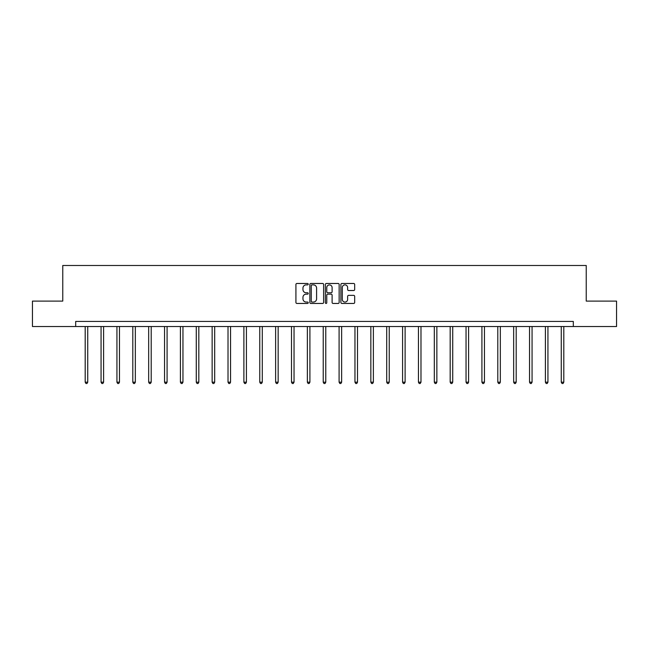 <?xml version="1.0" encoding="UTF-8"?>
<svg xmlns="http://www.w3.org/2000/svg" width="649" height="649" viewBox="0 0 649 649"><rect width="100%" height="100%" fill="white"/><g stroke="black" fill="none" stroke-linecap="round" stroke-linejoin="round"><path stroke-width="0.97" d="M308.226 284.181A0.698 0.698 0 0 0 307.529 283.475L296.918 283.475A0.998 0.998 0 0 0 295.92 284.481L295.92 302.45A0.998 0.998 0 0 0 296.918 303.448L307.529 303.448A0.698 0.698 0 0 0 308.226 302.75A0.698 0.698 0 0 0 307.529 302.053L306.15 302.053A3.196 3.196 0 0 1 302.961 298.856L302.961 297.356A3.196 3.196 0 0 1 306.15 294.159L307.529 294.159A0.698 0.698 0 0 0 308.226 293.462A0.698 0.698 0 0 0 307.529 292.764L306.15 292.764A3.196 3.196 0 0 1 302.961 289.568L302.961 288.075A3.196 3.196 0 0 1 306.15 284.879L307.529 284.879A0.698 0.698 0 0 0 308.226 284.181M353.681 290.517A0.998 0.998 0 0 0 354.678 289.519L354.678 284.481A0.998 0.998 0 0 0 353.681 283.475L341.901 283.475A0.998 0.998 0 0 0 340.903 284.481L340.903 302.45A0.998 0.998 0 0 0 341.901 303.448L353.681 303.448A0.998 0.998 0 0 0 354.678 302.45L354.678 296.358A0.998 0.998 0 0 0 353.681 295.36L348.635 295.36A0.998 0.998 0 0 0 347.637 296.358L347.637 299.384A2.669 2.669 0 0 1 344.968 302.053A2.669 2.669 0 0 1 342.299 299.384L342.299 287.548A2.669 2.669 0 0 1 344.968 284.879A2.669 2.669 0 0 1 347.637 287.548L347.637 289.519A0.998 0.998 0 0 0 348.635 290.517L353.681 290.517M75.682 326.528L32.45 326.528L32.45 301.095L62.766 301.095L62.766 265.49L586.234 265.49L586.234 301.095L616.55 301.095L616.55 326.528L573.318 326.528L573.318 321.442L75.682 321.442L75.682 326.528L573.318 326.528M323.624 284.481A0.998 0.998 0 0 0 322.626 283.475L310.847 283.475A0.998 0.998 0 0 0 309.849 284.481L309.849 302.45A0.998 0.998 0 0 0 310.847 303.448L322.626 303.448A0.998 0.998 0 0 0 323.624 302.45L323.624 284.481M326.374 283.475L338.153 283.475A0.998 0.998 0 0 1 339.151 284.481L339.151 302.45A0.998 0.998 0 0 1 338.153 303.448L333.115 303.448A0.998 0.998 0 0 1 332.11 302.45L332.11 295.165A0.998 0.998 0 0 0 331.112 294.159L327.769 294.159A0.998 0.998 0 0 0 326.772 295.165L326.772 302.75A0.698 0.698 0 0 1 326.074 303.448A0.698 0.698 0 0 1 325.376 302.75L325.376 284.481A0.998 0.998 0 0 1 326.374 283.475M311.942 284.879A0.698 0.698 0 0 0 311.244 285.576L311.244 301.355A0.698 0.698 0 0 0 311.942 302.053L313.394 302.053A3.196 3.196 0 0 0 316.59 298.856L316.59 288.075A3.196 3.196 0 0 0 313.394 284.879L311.942 284.879M332.11 287.596A2.669 2.669 0 0 0 329.441 284.927A2.669 2.669 0 0 0 326.772 287.596L326.772 291.766A0.998 0.998 0 0 0 327.769 292.764L331.112 292.764A0.998 0.998 0 0 0 332.11 291.766L332.11 287.596M85.197 326.528L85.197 382.188L87.737 382.188L87.737 326.528M87.737 382.188L86.974 383.51L85.96 383.51L85.197 382.188M101.066 326.528L101.066 382.188L103.605 382.188L103.605 326.528M103.605 382.188L102.842 383.51L101.828 383.51L101.066 382.188M116.934 326.528L116.934 382.188L119.473 382.188L119.473 326.528M119.473 382.188L118.71 383.51L117.696 383.51L116.934 382.188M132.802 326.528L132.802 382.188L135.341 382.188L135.341 326.528M135.341 382.188L134.578 383.51L133.564 383.51L132.802 382.188M148.67 326.528L148.67 382.188L151.209 382.188L151.209 326.528M151.209 382.188L150.446 383.51L149.432 383.51L148.67 382.188M164.538 326.528L164.538 382.188L167.085 382.188L167.085 326.528M167.085 382.188L166.322 383.51L165.3 383.51L164.538 382.188M180.406 326.528L180.406 382.188L182.953 382.188L182.953 326.528M182.953 382.188L182.191 383.51L181.168 383.51L180.406 382.188M196.274 326.528L196.274 382.188L198.821 382.188L198.821 326.528M198.821 382.188L198.059 383.51L197.036 383.51L196.274 382.188M212.142 326.528L212.142 382.188L214.689 382.188L214.689 326.528M214.689 382.188L213.927 383.51L212.913 383.51L212.142 382.188M228.018 326.528L228.018 382.188L230.557 382.188L230.557 326.528M230.557 382.188L229.795 383.51L228.781 383.51L228.018 382.188M243.886 326.528L243.886 382.188L246.425 382.188L246.425 326.528M246.425 382.188L245.663 383.51L244.649 383.51L243.886 382.188M259.754 326.528L259.754 382.188L262.293 382.188L262.293 326.528M262.293 382.188L261.531 383.51L260.517 383.51L259.754 382.188M275.622 326.528L275.622 382.188L278.161 382.188L278.161 326.528M278.161 382.188L277.399 383.51L276.385 383.51L275.622 382.188M291.49 326.528L291.49 382.188L294.038 382.188L294.038 326.528M294.038 382.188L293.267 383.51L292.253 383.51L291.49 382.188M307.358 326.528L307.358 382.188L309.906 382.188L309.906 326.528M309.906 382.188L309.143 383.51L308.121 383.51L307.358 382.188M323.226 326.528L323.226 382.188L325.774 382.188L325.774 326.528M325.774 382.188L325.011 383.51L323.989 383.51L323.226 382.188M339.094 326.528L339.094 382.188L341.642 382.188L341.642 326.528M341.642 382.188L340.879 383.51L339.857 383.51L339.094 382.188M354.962 326.528L354.962 382.188L357.51 382.188L357.51 326.528M357.51 382.188L356.747 383.51L355.733 383.51L354.962 382.188M370.839 326.528L370.839 382.188L373.378 382.188L373.378 326.528M373.378 382.188L372.615 383.51L371.601 383.51L370.839 382.188M386.707 326.528L386.707 382.188L389.246 382.188L389.246 326.528M389.246 382.188L388.483 383.51L387.469 383.51L386.707 382.188M402.575 326.528L402.575 382.188L405.114 382.188L405.114 326.528M405.114 382.188L404.351 383.51L403.337 383.51L402.575 382.188M418.443 326.528L418.443 382.188L420.982 382.188L420.982 326.528M420.982 382.188L420.219 383.51L419.205 383.51L418.443 382.188M434.311 326.528L434.311 382.188L436.858 382.188L436.858 326.528M436.858 382.188L436.087 383.51L435.073 383.51L434.311 382.188M450.179 326.528L450.179 382.188L452.726 382.188L452.726 326.528M452.726 382.188L451.964 383.51L450.941 383.51L450.179 382.188M466.047 326.528L466.047 382.188L468.594 382.188L468.594 326.528M468.594 382.188L467.832 383.51L466.809 383.51L466.047 382.188M481.915 326.528L481.915 382.188L484.462 382.188L484.462 326.528M484.462 382.188L483.7 383.51L482.678 383.51L481.915 382.188M497.791 326.528L497.791 382.188L500.33 382.188L500.33 326.528M500.33 382.188L499.568 383.51L498.554 383.51L497.791 382.188M513.659 326.528L513.659 382.188L516.198 382.188L516.198 326.528M516.198 382.188L515.436 383.51L514.422 383.51L513.659 382.188M529.527 326.528L529.527 382.188L532.066 382.188L532.066 326.528M532.066 382.188L531.304 383.51L530.29 383.51L529.527 382.188M545.395 326.528L545.395 382.188L547.934 382.188L547.934 326.528M547.934 382.188L547.172 383.51L546.158 383.51L545.395 382.188M561.263 326.528L561.263 382.188L563.803 382.188L563.803 326.528M563.803 382.188L563.04 383.51L562.026 383.51L561.263 382.188"/></g></svg>
